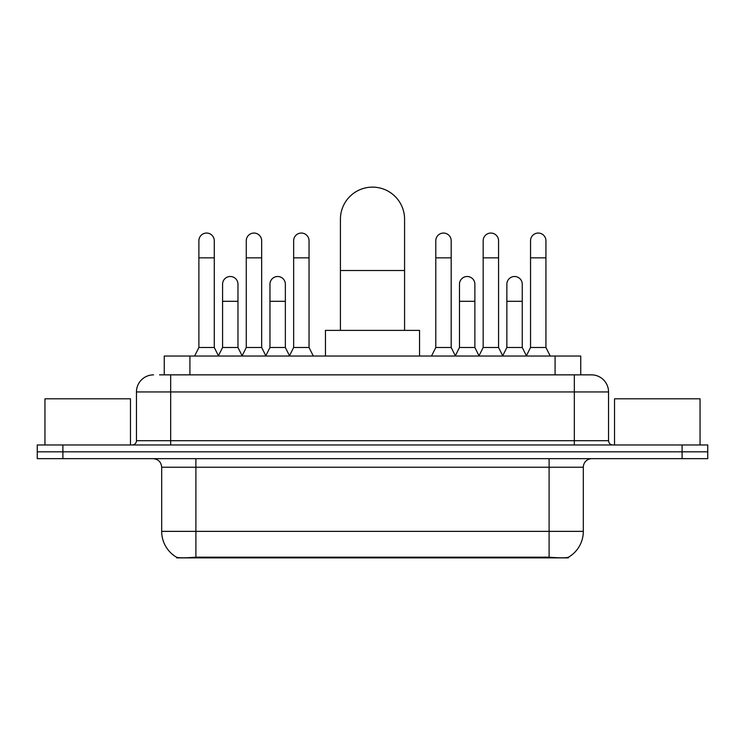 <?xml version="1.0" encoding="UTF-8"?>
<svg xmlns="http://www.w3.org/2000/svg" width="745" height="745" viewBox="0 0 745 745"><rect width="100%" height="100%" fill="white"/><g stroke="black" fill="none" stroke-linecap="round" stroke-linejoin="round"><path stroke-width="1.12" d="M164.263 374.856L164.263 356.036L580.737 356.036L580.737 374.856M568.351 557.269L568.351 557.875L176.649 557.875L176.649 557.269M161.684 531.362L195.898 531.362L195.898 467.217L161.684 467.217L161.684 531.362A29.93 29.93 0 0 0 176.481 557.186C178.698 558.042 185.17 558.042 195.898 557.186L549.102 557.186C559.821 558.042 566.293 558.042 568.519 557.186A29.93 29.93 0 0 0 583.316 531.362L583.316 467.217A8.549 8.549 0 0 1 591.865 458.669M62.906 444.979L707.75 444.979L707.75 451.824L37.25 451.824L37.25 458.669L62.906 458.669L62.906 451.824L37.25 451.824L37.25 444.979L62.906 444.979L62.906 451.824L707.75 451.824L707.75 458.669L62.906 458.669M159.942 374.856L585.449 374.856M159.551 374.856L170.67 374.856L170.67 391.954L136.456 391.954L136.456 440.705A4.274 4.274 0 0 1 132.182 444.979M153.563 374.856A17.107 17.107 0 0 0 136.456 391.954M591.437 374.856A17.107 17.107 0 0 1 608.544 391.954L574.33 391.954L574.33 374.856L591.176 374.856M608.544 391.954L608.544 440.705C608.795 443.303 610.22 444.728 612.818 444.979M707.75 444.979L707.75 451.824M130.468 444.979L130.468 398.798L44.951 398.798L44.951 444.979M700.049 444.979L700.049 398.798L614.532 398.798L614.532 444.979M340.428 330.38L340.428 219.198A32.072 32.072 0 0 1 372.5 187.125A32.072 32.072 0 0 1 404.572 219.198A32.072 32.072 0 0 0 372.5 187.125M404.572 330.38L404.572 219.198M419.537 356.036L419.537 330.38L325.463 330.38L325.463 356.036M194.613 356.036L198.887 347.487L214.281 347.487L218.555 356.036M214.281 347.487L214.281 240.756A7.701 7.701 0 0 0 206.589 233.055A7.701 7.701 0 0 1 207.073 233.073M198.887 347.487L198.887 257.854L214.281 257.854M198.887 257.854L198.887 240.756A7.701 7.701 0 0 1 206.589 233.055M241.995 356.036L246.269 347.487L261.663 347.487L265.937 356.036M261.663 347.487L261.663 240.756A7.701 7.701 0 0 0 253.961 233.055A7.701 7.701 0 0 1 254.445 233.073M246.269 347.487L246.269 257.854L261.663 257.854M246.269 257.854L246.269 240.756A7.701 7.701 0 0 1 253.961 233.055M289.367 356.036L293.651 347.487L309.045 347.487L313.319 356.036M309.045 347.487L309.045 240.756A7.701 7.701 0 0 0 301.343 233.055A7.701 7.701 0 0 1 301.827 233.073M293.651 347.487L293.651 257.854L309.045 257.854M293.651 257.854L293.651 240.756A7.701 7.701 0 0 1 301.343 233.055M431.513 356.036L435.788 347.487L451.181 347.487L455.456 356.036M451.181 347.487L451.181 240.756A7.701 7.701 0 0 0 443.48 233.055A7.701 7.701 0 0 1 443.964 233.073M435.788 347.487L435.788 257.854L451.181 257.854M435.788 257.854L435.788 240.756A7.701 7.701 0 0 1 443.48 233.055M478.886 356.036L483.17 347.487L498.563 347.487L502.838 356.036M498.563 347.487L498.563 240.756A7.701 7.701 0 0 0 490.862 233.055A7.701 7.701 0 0 1 491.346 233.073M483.17 347.487L483.17 257.854L498.563 257.854M483.17 257.854L483.17 240.756A7.701 7.701 0 0 1 490.862 233.055M526.268 356.036L530.542 347.487L545.936 347.487L550.22 356.036M545.936 347.487L545.936 240.756A7.701 7.701 0 0 0 538.244 233.055A7.701 7.701 0 0 1 538.728 233.073M530.542 347.487L530.542 257.854L545.936 257.854M530.542 257.854L530.542 240.756A7.701 7.701 0 0 1 538.244 233.055M218.434 355.784L222.578 347.487L237.972 347.487L242.116 355.784M237.972 347.487L237.972 284.199A7.701 7.701 0 0 0 230.754 276.516A7.701 7.701 0 0 1 237.972 284.199M222.578 347.487L222.578 301.306L237.972 301.306M222.578 301.306L222.578 284.199A7.701 7.701 0 0 1 230.754 276.516M265.807 355.784L269.96 347.487L285.354 347.487L289.498 355.784M285.354 347.487L285.354 284.199A7.701 7.701 0 0 0 278.136 276.516A7.701 7.701 0 0 1 285.354 284.199M269.96 347.487L269.96 301.306L285.354 301.306M269.96 301.306L269.96 284.199A7.701 7.701 0 0 1 278.136 276.516M455.325 355.784L459.479 347.487L474.872 347.487L479.016 355.784M474.872 347.487L474.872 284.199A7.701 7.701 0 0 0 467.655 276.516A7.701 7.701 0 0 1 474.872 284.199M459.479 347.487L459.479 301.306L474.872 301.306M459.479 301.306L459.479 284.199A7.701 7.701 0 0 1 467.655 276.516M502.707 355.784L506.861 347.487L522.254 347.487L526.398 355.784M522.254 347.487L522.254 284.199A7.701 7.701 0 0 0 515.037 276.516A7.701 7.701 0 0 1 522.254 284.199M506.861 347.487L506.861 301.306L522.254 301.306M506.861 301.306L506.861 284.199A7.701 7.701 0 0 1 515.037 276.516M545.256 557.875L545.256 557.027M199.744 557.875L199.744 557.027M189.919 374.856L189.919 356.036M555.081 374.856L555.081 356.036M549.102 458.669L549.102 467.217L195.898 467.217L195.898 458.669M583.316 467.217L549.102 467.217L549.102 531.362L583.316 531.362M549.102 557.186L549.102 531.362L195.898 531.362L195.898 557.186M682.094 458.669L682.094 444.979M170.67 444.979L170.67 440.705L608.544 440.705M136.456 440.705L170.67 440.705L170.67 391.954L574.33 391.954L574.33 444.979M340.428 270.51L404.572 270.51M161.684 467.217C161.181 462.021 158.331 459.171 153.135 458.669"/></g></svg>
